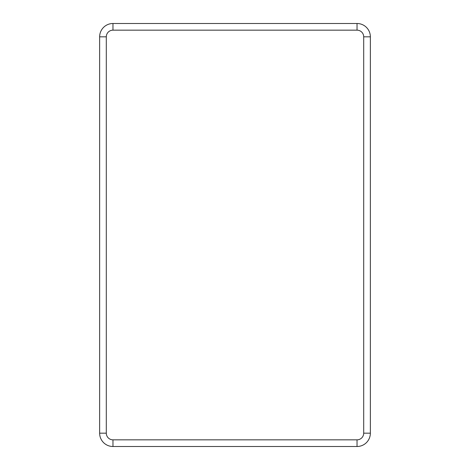 <?xml version="1.0" encoding="UTF-8"?>
<svg xmlns="http://www.w3.org/2000/svg" width="470" height="470" viewBox="0 0 470 470"><rect width="100%" height="100%" fill="white"/><g stroke="black" fill="none" stroke-linecap="round" stroke-linejoin="round"><path stroke-width="0.7" d="M357.036 30.162L357.036 23.5A13.325 13.325 0 0 1 370.36 36.825L370.36 433.176A13.325 13.325 0 0 1 357.036 446.5L112.965 446.5A13.325 13.325 0 0 1 99.64 433.176L99.64 36.825A13.325 13.325 0 0 1 112.965 23.5L357.036 23.5A13.325 13.325 0 0 1 370.36 36.825L363.698 36.825L363.698 433.176A6.662 6.662 0 0 1 357.036 439.838L112.965 439.838A6.662 6.662 0 0 1 106.302 433.176L106.302 36.825A6.662 6.662 0 0 1 112.965 30.162L357.036 30.162A6.662 6.662 0 0 1 363.698 36.825M363.698 433.176L370.36 433.176A13.325 13.325 0 0 1 357.036 446.5L357.036 439.838M106.302 36.825L99.64 36.825A13.325 13.325 0 0 1 112.965 23.5L112.965 30.162M112.965 439.838L112.965 446.5A13.325 13.325 0 0 1 99.64 433.176L106.302 433.176"/></g></svg>
